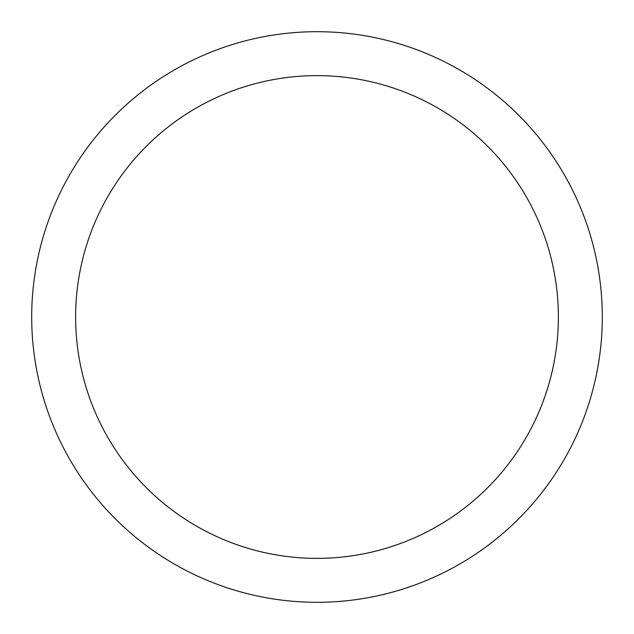 <?xml version="1.0" encoding="UTF-8"?>
<svg xmlns="http://www.w3.org/2000/svg" width="634" height="634" viewBox="0 0 634 634"><rect width="100%" height="100%" fill="white"/><g stroke="black" fill="none" stroke-linecap="round" stroke-linejoin="round"><path stroke-width="0.95" d="M317 31.7A285.3 285.3 0 0 1 602.3 317A285.3 285.3 0 0 1 317 602.3A285.3 285.3 0 0 1 31.7 317A285.3 285.3 0 0 1 317 31.7M317 75.628A241.372 241.372 0 0 1 558.372 317A241.372 241.372 0 0 1 317 558.372A241.372 241.372 0 0 1 75.628 317A241.372 241.372 0 0 1 317 75.628"/></g></svg>
